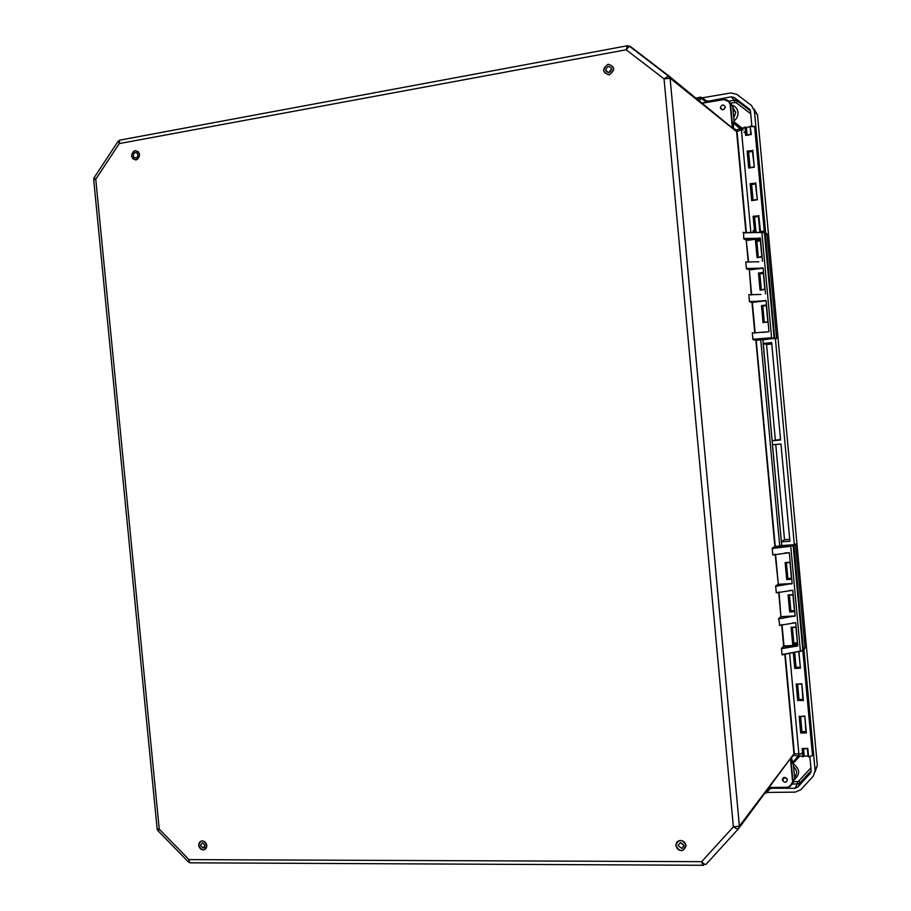 <?xml version="1.0" encoding="UTF-8"?>
<svg xmlns="http://www.w3.org/2000/svg" width="911" height="911" viewBox="0 0 911 911"><rect width="100%" height="100%" fill="white"/><g stroke="black" fill="none" stroke-linecap="round" stroke-linejoin="round"><path stroke-width="1.37" d="M198.769 845.397C198.746 842.686 199.919 841.183 202.299 840.899C204.747 841.16 206.228 842.664 206.74 845.408C206.763 848.095 205.613 849.587 203.267 849.906C200.796 849.667 199.293 848.175 198.769 845.397M205.123 845.408L203.051 848.084L200.374 845.397L202.47 842.721L205.123 845.408M808.057 755.936L807.362 748.694L808.421 756.802L812.487 755.583L813.557 753.784L815.094 770.512L813.216 776.206L800.837 789.712L795.292 792.115L766.686 792.445M803.57 748.591L804.288 756.119L808.068 756.039M603.674 70.466C606.225 63.383 609.539 62.7 613.604 68.416L613.638 68.667C611.11 75.727 607.808 76.433 603.72 70.796L603.674 70.466M608.719 72.652L611.611 69.008C610.108 73.244 608.149 73.654 605.713 70.295L605.69 70.113C607.204 65.888 609.174 65.478 611.6 68.872L611.611 69.031M782.834 778.301L783.358 779.133M782.526 778.871L782.503 779.52M725.327 106.963L725.327 106.997C723.938 110.413 722.298 110.675 720.396 107.783L720.385 107.76C721.751 104.332 723.402 104.059 725.327 106.963M787.366 779.805C786.432 782.72 784.838 782.993 782.583 780.613L782.401 779.884C783.061 777.197 784.565 776.764 786.899 778.563L787.366 779.805M782.583 780.613L784.473 777.413L787.184 779.064M787.878 578.405L791.454 578.405M790.85 610.655L794.438 610.723M793.811 642.893L797.41 643.018M793.003 643.918L791.488 627.542L792.991 643.929L797.467 643.724L793.003 643.918L793.766 642.95L792.342 627.508L793.788 643.029M792.98 594.929L788.516 595.179L790.019 611.566L788.106 594.906L789.678 611.941L794.483 611.338L790.019 611.566L790.794 610.712L789.359 595.134L790.816 610.78M789.996 562.508L785.533 562.793L787.036 579.191L785.134 562.52L786.694 579.567L791.511 578.929L787.036 579.191L787.821 578.451L786.375 562.736L787.844 578.508M757.417 257.289L755.481 240.481L757.064 257.619L761.858 256.697L757.371 257.289L755.891 240.789L756.825 241.483L758.248 257.175L756.87 241.506M759.808 273.858L761.277 289.732L759.797 273.915L763.384 273.289M762.803 306.358L764.272 322.278L762.837 306.369M763.372 322.392L767.882 322.152L766.299 305.014L761.482 305.606L763.372 322.392L767.848 321.856L763.395 322.38L761.881 305.902L766.367 305.777M756.813 241.392L760.389 240.777M738.946 828.145L793.937 753.807L739.39 826.14L738.582 828.634C737.796 829.226 736.065 828.623 733.378 826.835L739.39 826.14L670.097 78.278L664.028 78.824L668.833 75.943L670.086 78.209L668.15 75.864L629.387 46.176L626.164 49.775L627.497 45.641M668.811 75.932L630.025 46.222L626.87 45.846L119.637 140.169L119.25 143.585L118.214 141.148M703.725 865.279C703.098 865.814 702.415 864.607 701.686 861.669C703.839 864.004 705.308 864.869 706.093 864.277L738.525 828.703M190.035 862.785L188.6 862.113L189.032 859.631C189.146 862.227 189.864 863.286 191.185 862.819L703.098 865.279M94.209 177.611L95.757 179.262L93.696 179.695L157.136 828.976L159.243 829.112L158.161 830.9L188.235 861.738M120.15 140.078L118.054 141.364L94.118 177.736L93.674 179.581M776.867 592.389L776.286 592.799L775.66 585.955L778.301 584.68L775.66 585.955M773.564 554.537L772.801 554.981L772.198 548.115L774.885 546.634L755.868 340.19L752.976 339.621L752.315 332.743L753.488 332.993M754.775 332.914L751.962 302.429L749.457 301.632L748.819 294.743L760.947 294.447M746.428 268.859L749.263 269.576L746.428 268.859L745.802 261.969L758.874 261.764M748.25 262.197L746.223 240.162L743.752 238.864L760.389 238.272L762.496 261.286M743.604 232.567L743.752 238.864M781.98 654.565L800.393 651.092L782.037 654.884L781.479 648.325L783.984 645.899L782.025 624.616M779.77 624.98L778.654 618.546L780.921 616.724M732.25 127.028L730.155 104.253L732.695 127.654L733.264 127.882L733.412 122.951L733.48 128.052L735.917 129.92L733.264 127.882L733.412 122.939L734.141 121.949L732.729 106.598L730.542 104.264L732.695 127.654L732.023 127.244M745.95 232.567L736.6 131.537L668.959 76.046M779.292 625.39L795.758 622.725L797.785 645.945L781.49 648.313M800.291 651.376L802.842 650.329L800.393 651.092L790.748 546.258L772.198 548.468M772.801 554.981L789.313 552.692L792.149 583.507L776.07 586.228M776.286 592.799L792.775 590.317L795.132 615.927L779.076 618.82M782.037 654.884L782.606 654.132M752.919 339.279L771.571 337.719L761.869 232.328L743.091 232.601M743.638 238.5L760.389 238.272M746.792 268.517L763.133 268.13L765.502 293.877M749.457 301.632L766.128 300.721L768.975 331.672L753.454 333.005M760.241 237.942L746.223 240.162L748.637 262.186M752.976 339.621L753.556 338.926M803.388 649.782L794.016 545.233L772.665 548.354L774.897 546.657L772.733 548.695M772.892 548.695L772.198 548.137M730.155 104.253L728.754 101.679L723.983 99.55L701.402 103.376M735.803 130.205L741.998 128.064L733.754 121.63M735.621 130.045L736.976 131.457L735.917 129.92M789.678 611.941L794.517 611.691L792.957 594.632L788.106 594.906M786.694 579.567L791.534 579.282L789.974 562.212L785.134 562.52M797.865 645.592L781.479 648.325M797.501 644.088L795.929 627.041L791.09 627.28L792.661 644.305L797.501 644.088M793.937 753.807L784.781 654.03M793.39 755.253L794.312 753.807L800.507 753.989M764.876 289.573L763.304 272.423L758.476 273.049L760.059 290.176L764.876 289.573M757.064 257.619L761.881 256.982L760.298 239.821L755.481 240.481M769.317 787.48L787.4 787.252L790.076 786.079L792.957 781.49L790.85 758.647L792.957 781.49L794.643 778.506L793.242 763.293L792.365 762.632L791.34 757.986L793.003 763.543L799.79 756.096L798.446 755.936L798.924 754.49L789.598 653.21M697.963 100.7L699.591 97.853L701.083 98.206L699.113 101.633M707.949 102.009L701.914 97.625L701.083 98.206L706.401 102.271M725.327 107.373L722.822 109.878M743.046 129.988L741.395 129.852L733.628 123.11L733.879 121.846M795.963 627.326L791.09 627.28M803.604 649.543L802.83 650.352L793.219 545.746L772.71 548.365M760.4 289.835L758.886 273.357L760.4 289.835L764.853 289.288L760.059 290.176M761.243 289.744L759.785 273.915L758.476 273.049M756.164 339.826L775.272 546.554L779.714 545.951L760.742 339.883L755.868 340.19L753.397 339.279L774.657 338.254L762.769 339.951M774.657 338.254L765.308 233.102L761.869 232.328L743.786 232.897M775.25 546.942L781.684 545.416L792.866 545.438M765.502 792.581L766.481 792.672L771.002 787.708M695.332 98.582L700.149 97.158L702.244 97.648M790.52 545.928L793.208 545.746L802.83 650.352L803.604 649.418M762.78 306.347L764.238 322.289M750.835 134.293L750.163 126.766L746.416 127.381L747.066 134.839M803.445 748.591L803.707 750.71M805.825 731.749L801.942 731.579L801.202 732.626L799.881 716.262M800.473 716.285L800.678 717.481M802.864 699.511L798.981 699.386L798.23 700.331L796.931 683.956M797.501 683.967L798.993 699.511L797.592 683.967M799.892 667.239L796.02 667.171L795.257 668.025L793.823 652.481L795.201 668.048L799.972 667.865L794.768 668.412L793.31 652.572M746.838 132.869L746.952 133.86M754.581 217.023L755.982 232.248L754.581 217.114L758.407 216.397M752.942 198.849L752.953 200.09M751.586 184.534L752.907 198.837L751.586 184.637L755.413 183.851M748.591 152.023L749.958 167.487M749.912 166.349L748.603 152.137L752.418 151.306M800.313 755.8L803.229 756.847L802.147 748.512L807.806 748.386L804.96 748.853M799.664 716.501L804.834 716.057L805.916 732.535L801.156 732.649L799.664 716.501M796.692 684.207L801.851 683.717L802.944 700.206L798.184 700.354L796.692 684.207M750.14 183.68L755.378 183.248L757.326 199.805L751.7 200.625L750.14 183.68L755.378 183.248M747.145 151.078L752.372 150.611L754.331 167.168L748.705 168.034L747.145 151.078L752.372 150.611M753.146 232.339L754.593 231.963L753.146 216.26L758.373 215.861L759.774 231.269L764.272 231.36L766.982 233.933L776.605 338.585L775.352 338.345L794.324 544.71L795.497 544.004L805.051 647.926L803.957 649.463L813.557 753.784M753.989 108.899L757.519 115.059L817.315 765.32L815.106 771.765M702.199 97.841L730.861 92.945L736.783 94.334L751.518 105.528L754.422 110.869L765.604 232.362L764.272 231.36L754.65 126.709L750.129 126.447L751.324 134.521L746.143 135.044L745.471 127.233L746.451 128.121M746.826 132.801L746.952 134.862M781.74 545.564L794.324 544.71M775.352 338.345L762.951 339.609M706.925 101.451L731.226 96.817L734.3 97.545L749.013 108.739L750.527 111.506L751.86 126.06M754.354 126.447L755.743 127.825M809.868 756.585L811.154 770.569L810.175 773.53L797.82 787.036L794.939 788.288L770.512 788.254M780.955 443.987L789.905 541.248L781.399 541.829L772.46 444.762L780.955 443.987M772.095 440.765L763.133 343.515L771.628 342.559L780.59 439.99L772.095 440.765L780.533 439.421M803.957 649.463L802.842 650.739L798.799 651.627M803.468 647.994L805.051 647.926M766.982 233.933L765.411 234.15M798.753 651.695L800.427 668.184L794.768 668.412M804.174 755.333L803.4 756.506L802.819 748.557M756.87 199.555L751.7 200.625M751.598 184.637L750.641 183.954M753.875 166.929L748.705 168.034M748.603 152.148L747.635 151.351M754.593 217.125L753.636 216.533M802.864 650.716L812.51 755.561L802.842 650.739M781.399 541.829L784.519 539.722L789.735 539.369M780.966 444.067L772.46 444.762M775.751 444.534L784.519 539.722M771.754 343.959L766.55 344.54L763.133 343.515M766.55 344.54L775.329 439.899M754.308 126.458L750.482 126.094L754.661 126.731L764.295 231.371L759.774 231.28M800.712 733.013L806.372 732.877L800.712 733.013L799.175 716.228M801.851 683.717L803.4 700.536L798.184 700.354M803.4 700.536L798.173 700.365M751.324 134.521L745.699 135.42L745.471 127.233L742.567 128.69M753.146 216.26L758.373 215.861M758.772 215.463L760.571 232.1M131.651 155.997C132.425 151.032 134.691 149.677 138.449 151.966L139.52 154.574C138.745 159.527 136.491 160.883 132.744 158.639L131.651 155.997M133.234 155.713L133.883 157.284C136.115 158.616 137.459 157.819 137.925 154.859L137.288 153.31C135.056 151.955 133.701 152.752 133.234 155.713M675.939 845.533C675.939 842.584 677.374 840.899 680.255 840.477C683.444 840.671 685.357 842.356 685.994 845.533L682.794 850.407C679.116 850.885 676.839 849.257 675.939 845.533M683.91 845.192L680.483 842.527M683.956 845.533L681.918 848.471L677.966 845.533L680.403 842.538L683.956 845.533M720.555 108.09L720.738 108.819M608.149 64.248C615.13 66.594 615.46 70.147 609.152 74.896C602.182 72.55 601.852 68.997 608.149 64.248M198.621 845.397C200.784 839.395 203.54 839.395 206.888 845.408C204.713 851.409 201.957 851.409 198.621 845.397M675.746 845.533C678.593 838.792 682.077 838.792 686.188 845.533C683.33 852.286 679.845 852.286 675.746 845.533M135.124 150.554C140.681 152.763 140.989 155.918 136.035 160.017C130.489 157.819 130.182 154.665 135.124 150.554M733.378 826.835L664.028 78.824L626.164 49.775L119.25 143.585L95.757 179.262L159.243 829.112L189.032 859.631L701.686 861.669L733.378 826.835M746.348 232.556L737.09 132.061L670.086 78.209L736.612 131.537M775.546 554.264L778.313 584.315L775.17 554.321M751.268 294.948L749.343 269.918L751.655 294.925M783.654 646.275L797.011 645.683L783.642 646.286L781.649 624.684M779.03 592.059L780.921 616.69L778.654 592.116M797.785 645.945L781.444 648.712M785.168 653.961L794.312 753.203M749.81 301.279L752.338 302.418L755.151 332.891M793.253 755.424L791.591 757.656M723.983 99.55L701.037 103.182L724.006 99.276L726.841 100.221M737.09 132.061L736.976 131.457L741.395 129.852L750.846 232.407M792.149 583.507L778.313 584.315L791.796 583.894M775.66 585.978L777.948 584.395L791.853 583.883M795.132 615.927L781.285 616.633L794.779 616.314M789.268 590.522L792.775 590.317M784.792 552.988L789.313 552.692M792.821 622.873L795.758 622.725M797.023 645.318L783.984 645.899M780.921 616.713L794.825 616.303M793.561 755.492L798.446 755.936L792.547 762.416L791.511 757.758M743.627 232.624L764.397 232.51L774.088 337.674L764.409 232.521L761.71 232.054M771.401 338.083L774.954 337.89M768.975 331.672L762.541 332.413M765.718 300.414L752.338 302.418L766.128 300.721M761.482 305.606L763.054 322.722M762.712 267.823L749.343 269.918L763.133 268.13M746.633 240.47L759.603 238.693M763.065 339.575L756.426 339.826M775.5 546.885L782.048 545.712M792.581 781.581L790.509 759.091M787.457 787.491L769.135 787.73L787.457 787.491M767.381 790.065L769.51 787.73M727.103 100.016L729.016 101.474L727.103 100.016M728.754 101.679L730.542 104.264L729.016 101.474M732.729 106.598L729.905 102.419M773.792 338.038L774.657 338.232M761.881 305.902L766.333 305.367M758.886 273.357L763.338 272.788M755.891 240.789L760.332 240.185M760.901 339.53L762.666 339.496M781.684 545.416L762.917 339.632M781.672 545.917L779.941 546.281M792.821 782.993L794.643 778.506M790.076 786.079L791.978 784.485L792.957 781.49L791.682 784.325M790.372 786.239L787.48 787.491L791.978 784.485M764.807 793.515L766.436 792.729M796.02 667.171L794.688 652.333M803.707 750.789L803.616 749.696M798.981 699.386L797.683 685.311M794.517 777.208C797.273 774.008 797.159 770.695 794.164 767.278L793.561 766.766M733.776 118.031L735.735 112.338L732.808 107.464M732.376 105.277C735.632 106.473 737.5 108.842 737.967 112.36C738.161 115.822 736.851 118.681 734.038 120.912M754.456 230.529L753.158 231.383M754.422 110.869L757.519 115.059M815.094 770.512L817.315 765.32M763.999 231.747L766.925 233.945M804.003 755.663L803.388 756.597M804.424 716.365L801.976 716.536M801.452 684.036L799.004 684.207M752.19 200.238L750.698 183.965L752.19 200.238M749.195 167.647L747.692 151.374L749.195 167.647M755.105 231.918L753.693 216.545L755.105 231.918M753.112 230.904L754.41 229.993M771.947 787.696L771.412 788.584M792.342 784.007L797.33 783.938L794.939 788.288M793.572 781.649L797.41 781.592L797.33 783.938L800.177 782.697L797.82 787.036M811.063 771.868L810.175 773.53M797.41 781.592L798.936 780.932L800.177 782.697L811.166 770.695M745.699 135.42L745.084 126.971M745.118 126.959L742.807 128.121M749.992 109.855L749.013 108.739M750.413 110.891L737.386 100.973L734.3 97.545M750.732 113.761L736.487 102.92L737.386 100.973L734.346 100.256L731.226 96.817M708.94 101.838L707.881 100.791M736.487 102.92L734.847 102.522L734.346 100.256L728.663 101.212M744.025 132.118L744.856 132.767M802.91 756.904L802.147 748.512M807.806 748.386L808.581 756.79M798.901 651.684L800.427 668.184M804.834 716.057L806.372 732.877M797.74 700.718L796.191 683.922M760.138 231.553L760.731 232.1M755.766 182.838L757.326 199.805M752.759 150.19L754.331 167.168M802.5 752.418L801.259 753.773M793.287 763.862C799.915 768.93 800.359 774.077 794.643 779.281M798.936 780.932L810.904 767.836M734.847 102.522L730.656 103.228M203.051 848.084L204.713 847.162M801.987 731.749L800.575 716.285M793.834 643.064L792.399 627.497M790.862 610.803L789.416 595.122M787.89 578.531L786.432 562.736L787.844 578.428M605.713 70.295L608.594 72.664M789.381 595.122L790.816 610.689M792.365 627.497L793.788 642.927M756.836 241.483L758.271 257.175L756.859 241.369M157.159 829.124L157.945 830.707M743.08 232.282L743.74 232.635M694.774 98.126L701.914 97.625L707.699 102.055M727.08 100.005L723.983 99.288M720.385 107.76L722.457 109.867M733.412 122.951L733.708 121.949L741.645 128.018M792.9 763.771L792.365 762.632M748.626 151.989L750.049 167.465M751.621 184.5L753.055 200.067M754.615 217L756.016 232.248M759.842 273.824L761.311 289.732M762.826 306.278L764.306 322.278M793.686 768.098L794.164 767.278C796.704 769.966 797.182 772.835 795.599 775.899M732.797 107.361L735.735 112.338L733.002 109.593M746.029 135.079L750.949 134.281M752.042 200.272L756.95 199.566M749.036 167.681L753.944 166.929M745.027 126.982L742.511 128.451M744.014 132.004L745.016 132.778M136.172 157.91L133.883 157.284M681.918 848.471L683.967 845.659"/></g></svg>
